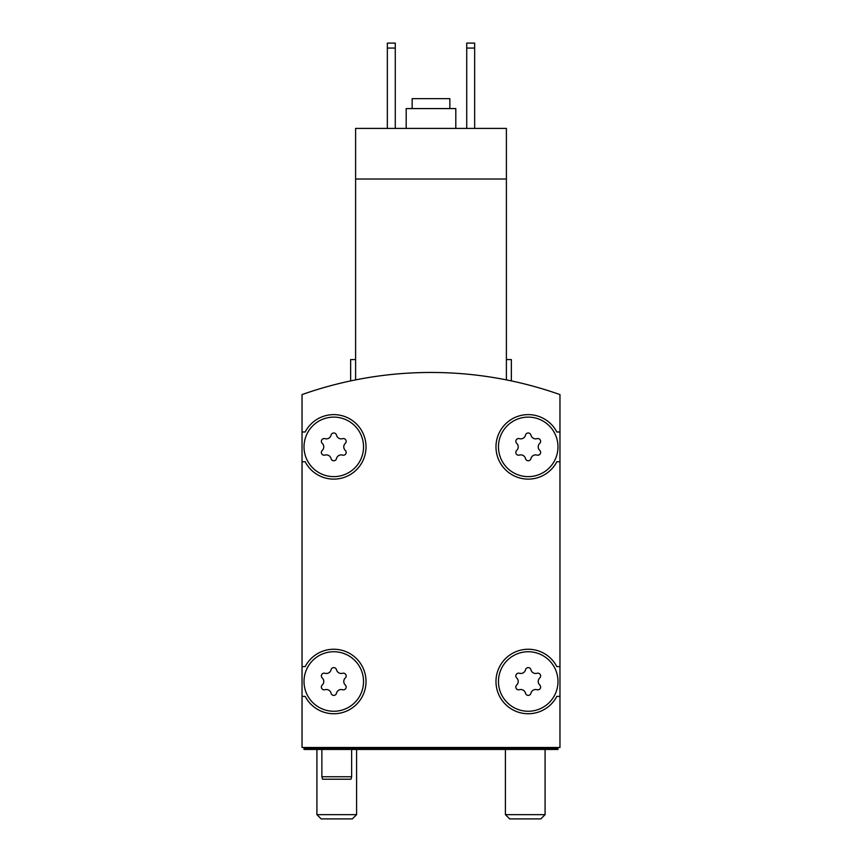 <?xml version="1.0" encoding="UTF-8"?>
<svg xmlns="http://www.w3.org/2000/svg" width="862" height="862" viewBox="0 0 862 862"><rect width="100%" height="100%" fill="white"/><g stroke="black" fill="none" stroke-linecap="round" stroke-linejoin="round"><path stroke-width="1.29" d="M506.393 379.883C512.987 381.23 512.987 381.23 506.393 379.883C512.987 381.23 512.987 381.23 506.393 379.883L506.393 128.416L355.607 128.416L355.607 379.883C349.013 381.23 349.013 381.23 355.607 379.883C349.013 381.23 349.013 381.23 355.607 379.883M506.393 179.016L355.607 179.016M350.64 380.907L350.64 359.573L355.607 359.573M559.966 394.591A386.909 386.909 0 0 0 302.034 394.591L302.034 747.473L559.966 747.473L559.966 394.591M557.983 681.497A29.761 29.761 0 0 0 513.343 655.723A29.761 29.761 0 0 0 513.343 707.271A29.761 29.761 0 0 0 557.983 681.497M516.694 685.031A2.78 2.78 0 0 0 519.398 689.719A4.86 4.86 0 0 1 525.518 693.253A2.78 2.78 0 0 0 530.927 693.253A4.86 4.86 0 0 1 537.048 689.719A2.78 2.78 0 0 0 539.752 685.031A4.86 4.86 0 0 1 539.752 677.963A2.78 2.78 0 0 0 537.048 673.276A4.86 4.86 0 0 1 530.927 669.742A2.78 2.78 0 0 0 525.518 669.742A4.86 4.86 0 0 1 519.398 673.276A2.78 2.78 0 0 0 516.694 677.963A4.86 4.86 0 0 1 516.694 685.031M363.538 681.497A29.761 29.761 0 0 0 318.897 655.723A29.761 29.761 0 0 0 318.897 707.271A29.761 29.761 0 0 0 363.538 681.497M322.248 685.031A2.78 2.78 0 0 0 324.952 689.719A4.86 4.86 0 0 1 331.073 693.253A2.78 2.78 0 0 0 336.482 693.253A4.86 4.86 0 0 1 342.602 689.719A2.78 2.78 0 0 0 345.306 685.031A4.86 4.86 0 0 1 345.306 677.963A2.78 2.78 0 0 0 342.602 673.276A4.86 4.86 0 0 1 336.482 669.742A2.78 2.78 0 0 0 331.073 669.742A4.86 4.86 0 0 1 324.952 673.276A2.78 2.78 0 0 0 322.248 677.963A4.86 4.86 0 0 1 322.248 685.031M557.983 446.872A29.761 29.761 0 0 0 513.343 421.098A29.761 29.761 0 0 0 513.343 472.645A29.761 29.761 0 0 0 557.983 446.872M516.694 450.406A2.78 2.78 0 0 0 519.398 455.093A4.86 4.86 0 0 1 525.518 458.627A2.78 2.78 0 0 0 530.927 458.627A4.86 4.86 0 0 1 537.048 455.093A2.78 2.78 0 0 0 539.752 450.406A4.86 4.86 0 0 1 539.752 443.337A2.78 2.78 0 0 0 537.048 438.661A4.86 4.86 0 0 1 530.927 435.116A2.78 2.78 0 0 0 525.518 435.116A4.86 4.86 0 0 1 519.398 438.661A2.78 2.78 0 0 0 516.694 443.337A4.86 4.86 0 0 1 516.694 450.406M363.538 446.872A29.761 29.761 0 0 0 318.897 421.098A29.761 29.761 0 0 0 318.897 472.645A29.761 29.761 0 0 0 363.538 446.872M322.248 450.406A2.78 2.78 0 0 0 324.952 455.093A4.86 4.86 0 0 1 331.073 458.627A2.78 2.78 0 0 0 336.482 458.627A4.86 4.86 0 0 1 342.602 455.093A2.78 2.78 0 0 0 345.306 450.406A4.86 4.86 0 0 1 345.306 443.337A2.78 2.78 0 0 0 342.602 438.661A4.86 4.86 0 0 1 336.482 435.116A2.78 2.78 0 0 0 331.073 435.116A4.86 4.86 0 0 1 324.952 438.661A2.78 2.78 0 0 0 322.248 443.337A4.86 4.86 0 0 1 322.248 450.406M304.017 747.473L304.017 749.455L557.983 749.455L557.983 747.473M557.983 748.464L304.017 748.464M302.034 461.752L305.17 461.752A32.239 32.239 0 0 0 354.142 471.87A32.239 32.239 0 0 0 354.142 421.874A32.239 32.239 0 0 0 305.17 431.991L302.034 431.991M302.034 696.377L305.17 696.377A32.239 32.239 0 0 0 354.142 706.495A32.239 32.239 0 0 0 354.142 656.499A32.239 32.239 0 0 0 305.17 666.617L302.034 666.617M559.966 666.617L556.83 666.617A32.239 32.239 0 0 0 507.858 656.499A32.239 32.239 0 0 0 507.858 706.495A32.239 32.239 0 0 0 556.83 696.377L559.966 696.377M559.966 431.991L556.83 431.991A32.239 32.239 0 0 0 507.858 421.874A32.239 32.239 0 0 0 507.858 471.87A32.239 32.239 0 0 0 556.83 461.752L559.966 461.752M506.393 359.573L511.36 359.573L511.36 380.907M466.719 48.056L474.65 48.056L474.65 43.1L466.719 43.1L466.719 128.416M474.65 48.056L474.65 128.416M387.35 48.056L395.281 48.056L395.281 43.1L387.35 43.1L387.35 128.416M395.281 48.056L395.281 128.416M449.845 108.58L449.845 98.656L412.155 98.656L412.155 108.58M455.804 128.416L455.804 108.58L406.196 108.58L406.196 128.416M351.631 749.455L351.631 776.737L321.871 776.737L321.871 749.455M351.631 776.737L350.974 779.216L322.539 779.216L321.871 776.737M540.83 818.9L509.668 818.9L505.401 814.644L545.086 814.644L540.83 818.9M352.332 818.9L321.17 818.9L316.914 814.644L356.599 814.644L352.332 818.9M505.401 749.455L505.401 814.644M545.086 749.455L545.086 814.644M316.914 749.455L316.914 814.644M356.599 749.455L356.599 814.644"/></g></svg>
